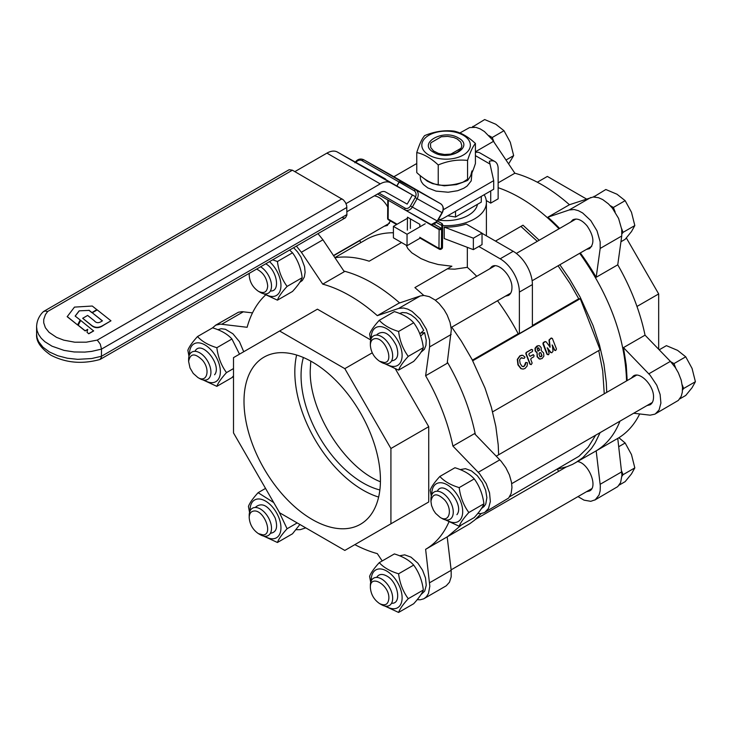 <?xml version="1.0" encoding="UTF-8"?>
<svg xmlns="http://www.w3.org/2000/svg" width="732" height="732" viewBox="0 0 732 732"><rect width="100%" height="100%" fill="white"/><g stroke="black" fill="none" stroke-linecap="round" stroke-linejoin="round"><path stroke-width="1.1" d="M293.623 247.709L297.467 251.826L300.98 257.142L304.585 266.805L305.116 272.295L304.338 276.989L302.325 280.502L299.717 282.415M410.442 218.905L410.368 228.421M407.349 230.132L407.459 217.184L419.857 224.34L419.829 226.865M405.766 210.34L439.118 229.601L438.962 248.377L440.188 249.118L441.442 248.395L438.962 248.377L419.747 237.287M438.962 248.377L440.188 249.118L441.442 248.395L441.597 229.61L439.118 229.601L438.743 228.777L439.877 228.841L440.856 227.972L433.994 224.129M440.719 248.807L441.972 248.084L441.972 246.675L441.972 248.084L440.719 248.807L441.442 248.395M397.128 224.23L388.134 219.033L388.134 217.614M399.855 181.17L425.548 195.023L388.491 173.63M404.933 209.874L377.511 194.044L404.933 209.883A6.14 5.005 -60.8 0 0 404.988 209.91A6.14 5.005 -60.8 0 0 412.326 207.055L417.112 198.692A7.009 5.728 -60.8 0 0 415.63 189.734L399.974 181.243M359.732 164.563L396.927 186.038L399.187 182.085L400.77 181.161L440.536 203.679A7.009 5.728 119.2 0 1 442.018 212.628L437.233 221A6.14 5.005 119.2 0 1 431.752 224.376L431.175 224.312M396.808 185.965L399.068 182.012L400.642 181.088L363.566 159.686L362.779 159.768M425.685 195.105L440.554 203.688M431.752 224.376A1.574 0.842 92.9 0 0 431.962 224.44L431.962 224.44A1.574 0.842 92.9 0 0 432.228 224.376M431.66 224.367L437.489 221.137L442.274 212.765C444.095 208.959 443.519 205.93 440.545 203.679L415.63 189.734L414.834 189.826M420.159 238.129L439.319 249.191A1.757 1.757 0 0 0 441.057 249.2L441.597 248.898A1.757 1.757 0 0 0 442.485 247.389L442.677 224.989A1.757 1.757 0 0 0 441.799 223.452L437.562 221.009L441.789 223.452L442.155 225.685L442.412 224.404L441.789 223.452L441.972 248.084M396.927 186.038L411.787 194.62M411.979 195.737L407.193 204.109L385.444 191.94A10.513 6.076 -60 0 0 380.219 192.479L346.922 211.704M438.221 219.847A21.036 12.142 120 0 0 444.123 217.852L493.707 189.222L493.707 180.639L489.369 161.25A15.775 9.104 -60 0 1 494.878 161.543A15.775 9.104 -60 0 1 498.144 168.772L498.144 198.83L490.714 203.121L490.714 190.951M494.878 161.543L480.009 152.961A15.775 9.104 120 0 0 475.416 152.412M486.277 200.559L490.714 203.121M387.182 180.475L376.138 174.134L387.182 180.475M493.707 180.639L444.123 209.261A10.513 6.076 -60 0 1 443.281 209.691M415.602 196.762L390.659 182.808A21.036 12.142 120 0 0 380.219 183.897L346.035 203.633M294.868 171.627L326.92 153.125A21.036 12.142 -60 0 1 337.361 152.036L385.608 179.038M393.871 176.732L416.764 163.52M92.259 312.765L97.219 309.901L110.971 320.808L103.349 325.2C98.692 328.192 94.474 328 90.677 324.624L82.698 318.283L87.63 315.437L94.309 320.772C95.993 322.812 98.079 323.196 100.559 321.934L102.443 320.845L92.259 312.765L102.334 320.909M82.698 318.283L90.677 324.761C94.492 328.458 98.719 328.65 103.349 325.347L110.971 320.808M96.825 309.645L92.278 306.031L74.472 307.111L67.188 316.691L77.619 324.981L80.191 320.012L75.149 316.068L79.175 310.844L89.02 310.395L91.866 312.656L96.825 309.645L91.866 312.656M67.188 316.544L77.619 324.981M77.619 324.834L80.191 320.012M75.222 316.123L79.175 310.99M79.175 310.844L89.02 310.395M89.02 310.249L91.866 312.509M78.159 325.182L85.177 330.791L87.721 329.327L87.007 332.246L88.737 333.783L93.641 330.956L80.685 320.424L78.159 325.319L85.177 330.937L87.675 329.492M88.737 333.646L93.641 330.809M87.007 332.246L88.737 333.783M341.963 217.431L343.866 218.09L345.477 217.779L346.904 215.117L346.712 205.628L345.477 202.526L343.409 199.9L292.388 170.199L289.241 169.687L43.664 311.429L288.884 169.851M346.922 214.567L101.501 356.264L91.701 358.534L77.729 359.339L67.353 358.232L57.737 355.734L49.437 351.973L42.932 347.178L38.595 341.624L37.039 337.662L36.6 334.085C35.959 341.24 40.727 348.276 50.892 355.185C65.853 362.926 82.194 364.371 99.909 359.503L101.419 357.326L101.501 349.109L346.922 207.412M345.477 217.779L100.257 359.357L345.477 217.779M341.963 198.82L97.274 340.096L100.257 344.104L101.501 349.109L91.701 351.378L84.775 352.101L74.225 351.973L64.041 350.39L52.027 346.199L44.872 341.716L41.23 338.239L38.595 334.469L37.039 330.507L36.6 326.92L36.6 334.085M97.274 340.096L86.303 342.183L74.746 342.201L63.748 340.151L56.52 337.361L49.017 332.291L45.393 327.735L43.719 322.812L43.737 319.472L45.457 314.559L47.699 311.466L45.009 310.999L42.968 311.978C38.851 316.306 36.728 321.293 36.6 326.92M481.281 196.396L481.281 202.124L455.514 217.001L447.7 215.784M455.514 217.001L455.514 211.274M430.471 144.149L431.066 142.667L441.286 136.765L447.682 136.381L453.813 137.497L457.244 138.998L460.767 142.1L461.855 145.769L461.114 148.212L450.894 154.113L444.498 154.498L438.367 153.381L433.518 150.938L430.755 147.59L430.471 144.149M450.116 155.001L450.894 154.113M310.231 370.3C309.114 411.421 344.717 467.949 380.42 481.757C344.717 467.949 309.114 411.421 310.231 370.3L310.78 361.132L310.231 370.3M379.862 489.964A87.648 50.609 60 0 1 301.062 375.589A87.648 50.609 60 0 1 303.387 357.509M296.625 355.029A96.478 55.705 -120 0 0 294.822 371.984A96.478 55.705 -120 0 0 378.627 497.065M380.439 480.101A96.478 55.705 60 0 1 360.455 524.268A96.478 55.705 60 0 1 286.111 498.419A96.478 55.705 60 0 1 244.003 401.328A96.478 55.705 60 0 1 263.978 357.161A96.478 55.705 60 0 1 338.321 383.01A96.478 55.705 60 0 1 380.439 480.101M233.508 357.628L233.508 432.923L279.615 512.775L344.818 550.427L390.925 523.801L390.925 448.515L344.818 368.654L279.615 331.001L233.508 357.628M370.685 339.932L317.423 309.178L279.615 331.001M372.259 352.815L344.818 368.654M395.463 369.056L428.732 426.683L390.925 448.515M428.732 426.683L428.732 501.978L390.925 523.801M428.732 501.978L382.626 528.596M461.435 524.954L447.591 536.638L461.435 524.954M343.875 271.05C362.441 275.973 381.015 286.605 399.626 302.947C381.015 286.605 362.441 275.973 343.875 271.05M447.353 362.139C461.032 385.892 470.374 410.03 475.352 434.543C470.374 410.03 461.032 385.892 447.353 362.139M477.767 513.489L480.833 513.599L484.282 512.638L508.649 498.034L511.119 493.514L511.97 487.485L511.494 482.278L509.408 474.931L505.849 467.711L501.136 461.261L474.482 433.637L452.907 446.081A150.755 87.035 -120 0 0 425.621 375.745L429.611 346.922L429.602 340.316L426.472 329.345L420.214 319.033L412.061 311.42L407.77 309.124L403.625 307.998L398.666 308.428L377.319 315.657L398.885 303.204L420.232 295.975L398.666 308.428M417.185 599.673L420.214 599.792L423.663 598.84L446.245 585.801L449.475 582.214L451.168 576.889L451.177 570.301L447.188 536.867L425.621 549.32A150.755 87.035 -120 0 0 448.881 522.026M425.621 375.745L447.188 363.292L451.333 329.601L450.052 322.428L447.188 315.071L444.15 309.81L439.2 303.652L435.055 299.974L429.336 296.67L423.874 295.444L420.232 295.975M377.319 315.657A150.755 87.035 -120 0 0 322.73 284.144L344.305 271.691L322.949 239.803L317.981 233.645M322.73 284.144L301.383 252.256L296.414 246.098M484.776 512.373L488.509 508.447L490.349 501.557L489.552 492.92L486.231 483.715L479.57 473.714L452.907 446.081M424.194 598.566L426.472 596.708L428.476 593.487L429.821 586.176L425.621 549.32M354.846 544.635A150.755 87.035 -120 0 0 377.319 553.63L382.214 560.95M296.021 529.721L300.23 529.666L305.756 527.873M265.56 295.023A150.755 87.035 -120 0 0 247.132 327.286L220.478 324.13L215.766 325.136L212.436 327.936M232.712 376.77L233.508 377.602M252.503 312.875L242.045 311.676L238.422 312.235L215.272 325.401M217.834 329.693L221.21 328.714L225.429 329.29L232.922 333.792L239.483 341.743L243.719 351.726M214.595 374.766C222.391 365.268 201.876 339.749 195.27 350.729M204.173 380.109A21.823 12.6 -120 0 0 219.737 376.33A21.823 12.6 -120 0 0 212.655 351.772A21.823 12.6 -120 0 0 196.89 342.896A21.823 12.6 -120 0 0 189.524 354.727M188.966 356.283L187.859 350.289C189.066 346.877 192.287 342.292 197.521 336.546C201.95 341.432 208.391 345.147 216.846 347.709C218.054 357.17 221.274 365.469 226.508 372.606C221.274 378.353 218.054 382.928 216.846 386.35L202.993 379.917M239.501 354.169L231.934 338.989C227.506 334.112 221.064 330.388 212.609 327.835L197.521 336.546M216.846 386.35L231.934 377.639L233.508 375.864M226.508 372.606L233.508 368.562M216.846 347.709L231.934 338.989M193.239 373.412L190.009 367.931L188.618 361.48C190.201 353.227 194.831 352.815 202.499 360.245C210.66 369.687 206.991 383.385 197.869 377.511L193.239 373.412M197.869 377.511L199.772 378.609A15.775 9.104 -120 0 0 207.659 379.386A15.775 9.104 -120 0 0 205.353 357.792A15.775 9.104 -120 0 0 191.885 352.065A15.775 9.104 -120 0 0 188.618 359.284L188.618 361.48M270.392 533.289C276.486 532.393 278.078 527.296 275.177 518.027C268.736 505.839 262.294 502.115 255.861 506.873M264.755 536.245A21.823 12.6 -120 0 0 273.237 538.779A21.823 12.6 -120 0 0 278.883 517.698A21.823 12.6 -120 0 0 257.801 499.004A21.823 12.6 -120 0 0 250.106 510.863M249.548 512.427L248.441 506.434C249.649 503.021 252.869 498.437 258.103 492.691L273.722 502.573M278.993 511.705L287.09 528.751C281.857 534.488 278.636 539.072 277.428 542.494L263.575 536.062M277.428 542.494L292.516 533.774L299.891 524.487M287.09 528.751L297.183 522.923M258.103 492.691L265.542 488.4M263.081 534.891L258.451 533.655C252.833 529.776 249.749 524.432 249.2 517.625C249.31 513.654 250.856 511.458 253.83 511.037C263.877 509.381 273.704 534.708 263.081 534.891M258.451 533.655L260.354 534.753A15.775 9.104 -120 0 0 265.936 536.245A15.775 9.104 -120 0 0 268.241 535.531A15.775 9.104 -120 0 0 269.202 519.134A15.775 9.104 -120 0 0 254.773 507.496A15.775 9.104 -120 0 0 252.467 508.209A15.775 9.104 -120 0 0 249.2 515.429L249.2 517.625M399.581 555.789L404.705 554.847L410.991 557.153L417.88 563.192L422.574 570.237L425.502 577.987L426.253 585.307L424.697 591.117L420.882 594.704M391.556 603.241C402.115 604.275 398.098 581.784 386.679 575.965C382.141 573.549 378.792 574.034 376.651 577.42M385.92 606.206A21.823 12.6 -120 0 0 402.115 597.751A21.823 12.6 -120 0 0 386.679 571.024A21.823 12.6 -120 0 0 371.252 579.936A21.823 12.6 -120 0 0 371.27 580.824M370.712 582.379L369.605 576.386C370.813 572.973 374.034 568.389 379.268 562.643C383.696 567.529 390.138 571.244 398.592 573.797C399.8 583.267 403.021 591.566 408.255 598.703C403.021 604.449 399.8 609.024 398.592 612.446L384.739 606.014M408.255 598.703L423.343 589.992C422.135 580.522 418.914 572.223 413.681 565.086C409.252 560.209 402.82 556.485 394.365 553.932L379.268 562.643M398.592 573.797L413.681 565.086M398.592 612.446L413.681 603.735C418.914 597.989 422.135 593.405 423.343 589.992M388.875 598.264C388.326 604.44 385.242 606.224 379.615 603.607C373.997 599.728 370.914 594.384 370.365 587.576L370.365 587.576C369.788 573.458 389.442 584.813 388.875 598.264M379.615 603.607L381.518 604.705A15.775 9.104 -120 0 0 389.406 605.483A15.775 9.104 -120 0 0 392.672 598.264A15.775 9.104 -120 0 0 385.791 582.388A15.775 9.104 -120 0 0 373.631 578.161A15.775 9.104 -120 0 0 370.365 585.38L370.365 587.576M619.153 485.106L625.155 481.638L631.478 473.906L634.818 467.894L631.478 454.581L625.155 442.997L618.879 437.718M618.741 446.703L625.155 442.997M621.926 476.294L623.051 474.693L621.651 471.088M623.051 474.693L634.818 467.894M636.968 306.461L658.672 293.935L658.672 349.255M626.354 237.964L658.672 293.935M537.334 182.213L547.353 176.43L586.423 198.985M557.592 469.075L566.943 466.714L572.607 464.335L595.345 451.333C606.316 444.928 614.523 434.872 619.958 421.165C614.523 434.872 606.316 444.928 595.345 451.333L595.958 450.976A150.755 87.035 60 0 1 595.647 451.15M626.555 380.924C625.174 337.754 609.555 295.216 579.689 253.299C609.555 295.216 625.174 337.754 626.555 380.924M559.028 228.796C539.237 208.529 518.942 194.831 498.144 187.694C518.942 194.831 539.237 208.529 559.028 228.796M577.996 496.607L584.044 500.157L590.77 501.319L595.244 499.782L599.041 495.015L600.158 490.87L600.332 486.021L596.177 450.848A150.755 87.035 60 0 1 595.958 450.976M558.69 471.317L557.308 469.249M577.649 461.553C588.757 463.109 598.373 486.981 589.498 490.98L586.387 491.758M580.311 252.943A150.755 87.035 60 0 1 596.177 277.272L600.176 248.45L600.158 241.844L597.028 230.873L590.77 220.561L582.617 212.948L578.335 210.651L574.181 209.526L569.231 209.956L547.875 217.184A150.755 87.035 60 0 1 559.641 228.439M570.612 222.107L572.836 219.801C577.155 217.88 581.894 219.902 587.055 225.849C593.899 236.015 594.704 243.61 589.498 248.651L586.387 249.429M547.875 217.184L569.441 204.731L593.167 197.009L598.492 197.686L602.756 199.607L608.411 203.853L612.345 208.108L618.595 218.42L621.724 229.391L621.743 235.997L617.753 264.819L596.177 277.272M459.842 132.986L469.596 127.56L475.901 127.35L480.119 128.859L484.401 131.513L492.352 139.684L514.861 173.219L498.144 182.863M596.177 450.848L617.753 438.395L621.944 475.251L620.608 482.562L617.744 486.615L594.75 500.093M617.753 264.819A150.755 87.035 60 0 1 645.038 335.165L670.384 361.37L675.325 367.537L678.354 372.789L681.208 380.155L682.48 387.329L682.316 392.187L681.208 396.332L678.354 400.404L654.847 414.166L650.126 415.172L633.665 413.251M639.677 413.973A150.755 87.035 60 0 1 617.753 438.395M514.861 173.219A150.755 87.035 60 0 1 569.441 204.731M631.194 378.243L633.427 375.946C640.171 371.17 654.069 385.837 653.52 397.165C653.475 400.871 652.331 403.414 650.08 404.796L646.969 405.574M645.038 335.165L623.472 347.608L650.126 375.242L656.787 385.242L660.108 394.447L660.904 403.085L659.065 409.975L655.332 413.9M623.472 347.608L626.253 365.177L627.178 380.567M483.962 505.894L484.309 506.324L481.885 507.852M482.452 506.883L485.179 505.089L485.801 503.854L486.872 497.641L485.636 490.138L482.278 482.434L477.291 475.681L471.408 470.859L465.488 468.681L460.163 469.605M484.309 506.324L481.464 508.511M446.511 520.013A21.823 12.6 -120 0 0 462.066 516.234A21.823 12.6 -120 0 0 454.984 491.675A21.823 12.6 -120 0 0 439.227 482.8A21.823 12.6 -120 0 0 431.853 494.631M456.924 514.669C464.719 505.181 444.205 479.652 437.608 490.632M431.294 496.186L430.187 490.202C431.395 486.78 434.616 482.205 439.85 476.459C444.278 481.336 450.72 485.06 459.174 487.613C460.382 497.074 463.603 505.373 468.837 512.51C463.603 518.256 460.382 522.84 459.174 526.253L445.321 519.83M459.174 487.613L474.263 478.902C469.834 474.016 463.402 470.301 454.947 467.739L439.85 476.459M468.837 512.51L483.925 503.799C482.717 494.338 479.497 486.039 474.263 478.902M459.174 526.253L474.263 517.542C479.497 511.796 482.717 507.221 483.925 503.799M444.827 500.148C452.989 509.6 449.32 523.298 440.197 517.423L435.577 513.315L433.445 510.14L431.541 505.501L430.947 501.393C432.53 493.13 437.16 492.718 444.827 500.148M440.197 517.423L442.101 518.521A15.775 9.104 -120 0 0 449.988 519.299A15.775 9.104 -120 0 0 447.682 497.696A15.775 9.104 -120 0 0 434.213 491.968A15.775 9.104 -120 0 0 430.947 499.197L430.947 501.393M679.735 398.913L685.738 395.454L692.06 387.713L695.4 381.711L692.06 368.397L685.738 356.804L677.576 350.363L666.413 345.65L659.212 349.814M682.508 390.101L683.633 388.5L682.224 384.867M675.746 368.169L673.971 363.603L670.732 361.727M683.633 388.5L695.4 381.711M673.971 363.603L685.738 356.804M420.708 333.051L424.597 332.603L420.589 336.098M419.793 333.856L423.727 330.37L419.537 322.977L415.492 318.31L411.036 314.852L406.544 312.866L402.39 312.537L399.516 313.497M424.597 332.603L426.234 340.234L425.951 345.275L424.395 349.283L420.882 352.376M391.556 360.913C397.65 360.016 399.242 354.919 396.341 345.65C389.9 333.463 383.467 329.739 377.026 334.497M385.92 363.868A21.823 12.6 -120 0 0 394.402 366.403A21.823 12.6 -120 0 0 400.047 345.321A21.823 12.6 -120 0 0 378.966 326.628A21.823 12.6 -120 0 0 371.27 338.486M370.712 340.051L369.605 334.057C370.813 330.644 374.034 326.06 379.268 320.314C383.696 325.191 390.138 328.915 398.592 331.468C399.8 340.929 403.021 349.237 408.255 356.374C403.021 362.111 399.8 366.695 398.592 370.118L384.739 363.685M379.268 320.314L394.365 311.603C402.82 314.156 409.252 317.871 413.681 322.757L398.592 331.468M408.255 356.374L423.343 347.654C422.135 338.193 418.914 329.894 413.681 322.757M398.592 370.118L413.681 361.398C418.914 355.661 422.135 351.076 423.343 347.654M374.994 338.66C385.041 337.004 394.868 362.331 384.245 362.514L379.615 361.279C373.997 357.399 370.914 352.055 370.365 345.248C370.474 341.277 372.021 339.081 374.994 338.66M379.615 361.279L381.518 362.377A15.775 9.104 -120 0 0 387.1 363.868A15.775 9.104 -120 0 0 389.406 363.154A15.775 9.104 -120 0 0 390.366 346.758A15.775 9.104 -120 0 0 375.937 335.119A15.775 9.104 -120 0 0 373.631 335.832A15.775 9.104 -120 0 0 370.365 343.052L370.365 345.248M620.946 241.743L625.155 239.309L631.478 231.577L634.818 225.566L631.478 212.253L625.155 200.66L616.994 194.227L605.831 189.506L593.588 196.981M621.926 233.956L623.051 232.355L634.818 225.566M623.051 232.355L621.642 228.723M615.164 212.033L613.389 207.458L610.149 205.591M595.326 197.027L594.064 196.304M613.389 207.458L625.155 200.66M256.593 269.092C263.136 272.341 266.841 277.968 267.711 285.983C267.162 292.15 264.078 293.935 258.451 291.327C252.833 287.447 249.749 282.104 249.2 275.296L249.383 273.256M258.451 291.327L260.354 292.425A15.775 9.104 -120 0 0 268.241 293.203A15.775 9.104 -120 0 0 271.508 285.983A15.775 9.104 -120 0 0 260.583 266.787M508.621 163.895L513.654 155.614L510.314 142.301L503.991 130.708L495.82 124.266L484.666 119.554L472.424 127.029M506.022 160.015L513.654 155.614M493.981 142.045L492.224 137.506L503.991 130.708M492.224 137.506L488.985 135.63M474.162 127.075L472.899 126.352M270.392 290.961C280.841 291.977 277.053 269.843 265.743 263.813M264.755 293.916A21.823 12.6 -120 0 0 280.951 285.471A21.823 12.6 -120 0 0 269.504 261.644M272.643 259.823L277.428 261.516C278.636 270.977 281.857 279.276 287.09 286.413C281.857 292.16 278.636 296.744 277.428 300.166L263.575 293.733M277.428 300.166L292.516 291.446C297.75 285.7 300.971 281.125 302.179 277.702C300.971 268.241 297.75 259.942 292.516 252.805L289.598 250.042M277.428 261.516L292.516 252.805M287.09 286.413L302.179 277.702M460.794 148.404C459.238 151.542 455.78 153.629 450.409 154.662M433.692 152.311C448.917 161.982 475.242 146.784 458.488 138C443.263 128.32 416.938 143.518 433.692 152.311M434.131 140.892L436.766 139.364M428.925 135.237A24.275 14.018 0 0 0 428.925 155.065A24.275 14.018 0 0 0 463.255 155.065A24.275 14.018 0 0 0 463.255 135.237A24.275 14.018 0 0 0 428.925 135.237M475.416 143.481C472.799 146.546 470.173 152.192 467.556 160.418C457.784 159.347 448.002 160.857 438.23 164.956C431.075 158.24 423.92 154.104 416.764 152.558C419.381 144.332 421.998 138.687 424.615 135.621C434.396 131.531 444.168 130.012 453.95 131.092C461.105 132.638 468.26 136.765 475.416 143.481L475.416 163.511C472.799 171.736 470.173 177.382 467.556 180.447C457.784 184.537 448.002 186.047 438.23 184.976C431.075 183.43 423.92 179.303 416.764 172.587L416.764 152.558M438.23 164.956L438.23 184.976M467.556 160.418L467.556 180.447M467.556 179.23L462.761 182.323L456.448 184.592L444.297 185.809L432.566 183.641L427.323 181.179L423.288 177.958M471.948 170.913L470.841 175.232M471.948 172.88L471.216 180.877L467.08 186.074L463.804 188.234L457.71 190.695L448.176 192.232L436.016 191.107L427.808 187.914L423.352 184.473L421.422 181.829L420.397 179.02L420.232 175.598M537.16 348.844L538.807 347.892L539.64 350.052L537.993 351.003L537.16 348.844M537.846 347.965L538.807 347.892L539.319 350.079L537.672 351.031M537.517 347.993L538.487 347.92M538.642 350.948L537.993 351.003M538.962 353.959L539.722 352.787L540.875 352.76L542.009 355.642L541.277 356.704L540.106 356.722L538.962 353.959M539.722 352.787L540.875 352.76L541.68 355.67L540.948 356.731L539.777 356.749M539.393 352.815L540.555 352.787M540.948 356.731L540.106 356.722M548.78 354.498L549.11 353.282L547.426 347.874L550.94 352.476L551.809 352.742L553.026 351.269L552.331 345.028L554.7 350.052L555.679 350.518L556.476 349.027L552.395 338.495L551.416 338.038L549.311 340.014L550.162 347.16L546.154 341.835L545.285 341.579L543.208 343.079L547.335 354.306L548.78 354.498M547.426 347.874L550.61 352.504L551.809 352.742M547.106 347.91L547.673 348.039M552.331 345.028L554.371 350.079L555.35 350.546M552.01 345.056L552.541 345.358M554.371 350.079L555.679 350.518M552.395 338.495L551.086 338.065L548.991 340.041L549.833 347.188M552.065 338.523L551.086 338.065L552.065 338.523M546.154 341.835L544.956 341.606L543.245 342.594L542.915 343.811L547.005 354.334L548.305 354.773M545.825 341.862L544.956 341.606L545.825 341.862M537.059 352.577L537.425 356.694L539.539 358.945L542.037 358.579L543.858 356.228L543.629 352.98L541.268 350.655L541.177 347.627L539.548 345.788L538.294 345.65L535.339 348.222L535.476 350.912L537.059 352.577L537.096 356.722L539.219 358.973L540.445 359.073M538.331 345.65L536.776 346.145L535.01 348.249L535.147 350.948L536.73 352.604M533.527 354.727L529.986 356.31L528.87 354.608L529.19 353.391L532.475 351.497L532.649 349.896L531.67 349.429L526.482 352.431L526.152 353.648L530.243 364.17L531.212 364.637L532.155 363.072L530.792 359.558L531.112 358.341L533.774 356.813L534.095 355.596L532.969 354.745L530.078 356.356M532.649 349.896L531.35 349.466L526.152 352.458L525.832 353.675L529.913 364.207L531.212 364.637M532.32 349.923L531.35 349.466L532.32 349.923M527.205 362.615L525.622 362.523L524.13 366.403L522.072 366.393L520.141 363.465L519.574 359.934L520.9 357.975L524.194 358.369L525 357.106L522.675 355.258L520.187 355.816L517.625 359.348L518.247 364.792L521.221 368.626L523.115 369.074L524.963 368.498L527.104 366.073L527.479 363.282L527.205 362.615L525.951 362.496L525.201 365.021L523.261 366.695M523.801 366.43L523.096 366.705M520.9 357.975L524.194 358.369M521.568 357.719L522.09 357.802M521.733 355.249L519.857 355.844L517.304 359.385L517.917 364.82L520.891 368.663L523.106 369.074M333.618 255.743L359.787 240.636M509.6 496.79L578.975 456.274L588.098 447.334L595.665 435.192M604.248 393.807L602.72 370.895L598.749 350.582M478.82 246.483L500.166 258.808A27.175 15.683 60 0 1 519.372 292.086L519.372 333.609L532.393 326.097L532.393 284.574A27.175 15.683 -120 0 0 513.178 251.296L482.031 233.316M505.382 296.195L508.493 295.417C510.744 294.035 511.888 291.501 511.942 287.795C512.482 276.467 498.584 261.791 491.84 266.576L489.607 268.873M519.372 333.609L518.183 333.719A147.251 85.013 -120 0 0 497.522 300.742M476.724 276.312A147.251 85.013 -120 0 0 467.336 267.326L467.336 247.343M472.405 360.144L518.183 333.719M472.726 360.766L580.266 298.683L600.094 349.795L492.609 411.86M532.393 325.52L578.609 298.83L580.266 298.683M359.787 240.352L360.748 242.667M393.404 232.767A147.251 85.013 -120 0 0 365.954 239.657L334.872 257.609M374.363 195.865C379.432 196.643 383.888 200.33 387.722 206.936M390.412 220.954L387.329 225.465L384.218 226.243M467.336 267.326L454.7 269.175L447.316 268.882M442.668 225.602A40.315 23.278 0 0 0 474.601 218.868A40.315 23.278 0 0 0 486.405 202.407A40.315 23.278 0 0 0 484.154 194.739M423.782 295.444L414.898 287.594L451.9 266.228L438.139 264.508L429.089 261.965L421.019 258.625L411.796 252.805L407.77 248.477L406.168 245.193M444.223 238.541L444.223 227.085L473.357 238.184L473.357 249.639L444.223 238.541M473.357 238.184L482.031 233.179L466.174 224.019A40.315 23.278 180 0 1 444.223 227.085M477.465 204.329A31.549 18.218 180 0 1 468.398 215.29A31.549 18.218 180 0 1 438.12 220.03M425.219 223.754L407.047 234.249L393.404 226.38L407.45 218.273M482.031 233.179L482.031 244.625L473.357 249.639M393.404 226.38L393.404 237.827L407.047 245.705L420.68 237.827M407.047 234.249L407.047 245.705M498.638 454.773L498.208 444.846L495.82 426.408L491.382 407.34L484.996 388.024L472.021 359.412L461.361 341.13L451.772 327.149M401.539 242.521L369.184 261.205A150.755 87.035 -120 0 0 334.945 257.719M539.191 240.242L522.987 225.191L495.473 241.075M606.727 392.37L606.297 382.443L603.909 364.005L599.471 344.937L593.085 325.621L580.101 297.009L569.441 278.718L559.861 264.746M447.188 536.867L469.825 523.7L474.757 520.031L481.217 513.553M593.121 331.834L587.192 316.535M578.765 298.821L570.054 283.513L558.068 265.78M537.279 241.35L520.9 226.398M575.508 462.78L582.846 457.628L591.447 448.46L595.079 442.997L600.121 432.621M389.369 219.774L388.134 219.033L389.369 219.774L388.134 219.033L388.299 200.266M355.908 162.412A5.435 4.438 119.2 0 1 361.992 160.61L399.068 182.012M354.874 162.769C357.207 159.283 360.089 158.249 363.511 159.649A7.009 5.728 -60.8 0 1 363.566 159.686L361.992 160.61M437.233 221L410.414 205.966A4.557 3.724 119.2 0 1 404.933 208.071L404.942 209.883L404.613 209.169M442.018 212.628L415.2 197.603L410.414 205.966M415.63 189.734L414.047 190.668A5.435 4.438 119.2 0 1 415.2 197.603M430.132 223.983L404.933 209.883L430.096 223.955M430.425 224.12L438.743 228.777L430.425 224.12M363.566 159.686L425.557 195.032M439.118 229.601L438.743 228.777M441.597 229.61L440.856 227.972M441.789 223.452L437.526 221.064M436.473 222.501L442.155 225.685M399.187 182.085L414.047 190.668M404.933 208.071L379.075 193.138M326.92 153.125L380.219 183.897M337.361 152.036L390.659 182.808M443.327 208.803L444.123 209.261M475.416 155.642L490.065 164.096M47.699 311.466L292.388 170.199M322.949 239.803L301.383 252.256M451.177 334.469L429.611 346.922M499.819 459.842L478.252 472.296M451.177 570.301L429.611 582.754M243.363 311.768L221.796 324.221M600.176 248.45L621.743 235.997M569.231 209.956L590.797 197.503M475.416 151.78L493.505 141.331M600.176 484.282L621.743 471.829M648.817 373.823L670.384 361.37M500.166 258.808L513.178 251.296M519.372 292.086L532.393 284.574M387.777 199.973L387.621 218.319A1.757 1.757 0 0 0 388.5 219.856L396.607 224.532M363.511 159.649L388.418 173.585M591.721 488.683L451.122 569.853M566.257 466.952L475.654 519.253M652.303 402.49L511.705 483.669M636.529 375.168L496.259 456.155M591.721 246.355L532.127 280.759M510.716 293.12L451.122 327.524M575.947 219.024L516.353 253.428M494.942 265.789L435.348 300.202M249.2 275.296L249.2 273.365M389.552 223.169L333.481 255.532M486.405 235.841L486.405 202.407"/></g></svg>
